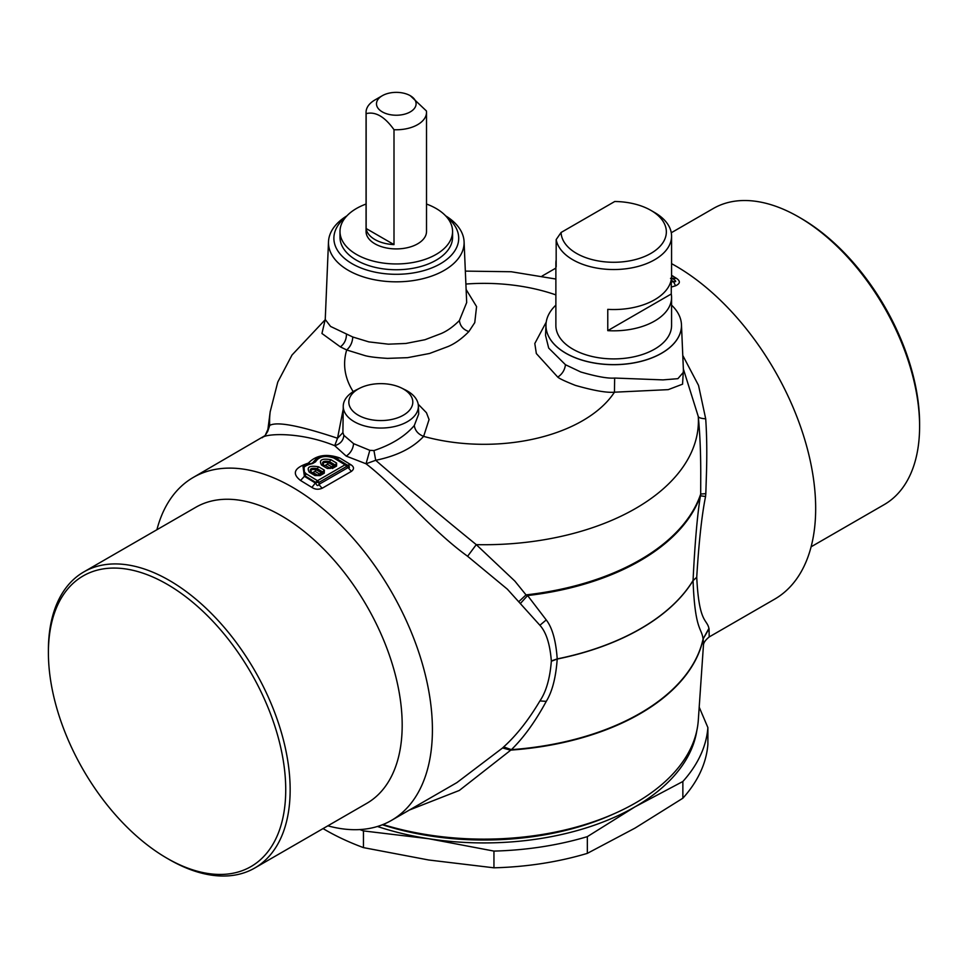 <?xml version="1.0" encoding="UTF-8"?>
<svg xmlns="http://www.w3.org/2000/svg" width="968" height="968" viewBox="0 0 968 968"><rect width="100%" height="100%" fill="white"/><g stroke="black" fill="none" stroke-linecap="round" stroke-linejoin="round"><path stroke-width="1.45" d="M333.718 466.612L333.706 465.656L333.682 466.636L331.758 466.83L327.269 464.229L325.26 465.39L329.737 467.992L328.926 468.415M318.291 475.53L317.456 475.082L321.4 473.739L321.4 472.759L319.464 473.921L314.987 471.319L312.979 472.481L317.456 475.082L316.645 475.506M330.572 468.439L329.737 467.992L333.682 465.668L328.636 462.728L327.269 464.229M312.979 472.481L311.599 472.565C310.05 469.867 311.635 468.948 316.342 469.819L314.987 471.319M321.436 473.715L321.412 472.747L316.342 469.819L318.641 466.818C309.445 465.281 306.336 467.084 309.3 472.202L314.999 475.554L318.291 475.457A3.122 1.803 -120 0 1 318.375 475.397L316.572 475.397L310.958 472.106C309.107 468.887 311.127 467.726 317.008 468.609L322.683 471.936L322.622 472.953L318.375 475.397A3.122 1.803 -120 0 1 320.033 475.615L314.999 475.554M325.26 465.39L323.881 465.463C322.332 462.777 323.917 461.857 328.636 462.728L330.923 459.715L336.622 463.067L336.561 466.08A3.122 1.803 -120 0 0 334.904 465.862A3.122 1.803 -120 0 0 334.819 465.911L330.729 468.27M310.813 472.021L316.572 475.397M321.412 472.747L322.683 471.936L322.538 473.001L324.28 473.171L320.033 475.615M333.706 465.656L334.964 464.846L329.289 461.518C323.409 460.635 321.388 461.796 323.239 465.015L323.094 464.93M334.952 465.826L330.572 468.367L327.293 468.451L321.582 465.112C318.617 459.981 321.727 458.191 330.923 459.715M334.964 464.846L334.819 465.911L336.622 463.067M561.089 232.477A52.635 30.395 180 0 0 628.547 261.045A52.635 30.395 180 0 0 650.944 210.395A52.635 30.395 180 0 0 614.753 201.501L561.089 232.477L556.176 239.58A57.85 33.396 180 0 0 630.011 268.184A57.85 33.396 180 0 0 671.574 236.144L671.574 276.146A57.85 33.396 180 0 1 630.011 308.187A57.85 33.396 180 0 1 607.771 309.361L607.771 330.645A57.85 33.396 0 0 0 630.011 329.471A57.85 33.396 0 0 0 671.574 297.418A57.85 33.396 0 0 0 671.272 293.982L607.771 330.645M811.099 546.811L884.195 504.618A170.949 98.7 -120 0 0 919.6 426.356L919.6 423.803A167.815 96.897 -120 0 0 800.935 218.272L798.721 216.989A170.949 98.7 -120 0 0 740.774 200.618A170.949 98.7 -120 0 0 713.247 208.531L671.272 232.756M703.446 645.232C703.518 642.788 705.43 640.029 709.193 636.944L709.06 628.752L703.179 638.807L703.446 645.232L698.303 720.204A214.472 123.831 180 0 1 615.249 813.241A214.472 123.831 180 0 1 544.379 834.126A214.472 123.831 180 0 1 382.953 824.53M615.249 813.241L611.691 814.826A208.652 120.468 180 0 1 542.745 835.154A208.652 120.468 180 0 1 382.36 824.76M322.683 471.936L324.341 470.158L318.641 466.818M324.341 470.158L324.28 473.171M330.572 468.367L327.293 468.451M556.176 259.944A57.85 33.396 0 0 0 555.874 263.369A57.85 33.396 0 0 0 556.176 266.805L556.176 239.58M650.944 210.395L654.634 212.524A57.85 33.396 180 0 1 671.574 236.144M671.272 293.982L671.272 279.57A3.122 1.295 -107.3 0 1 671.538 280.248L672.095 278.203L670.509 278.348M919.6 426.356A170.949 98.7 -120 0 0 798.721 216.989M671.272 280.321L673.401 281.519C676.62 282.124 676.45 281.204 672.917 278.76L672.095 278.203A3.122 3.122 0 0 1 672.107 278.215L672.058 278.179M262.304 437.742C264.784 433.676 299.342 431.28 334.71 445.691L346.229 456.109L366.037 463.781C397.437 487.92 429.695 528.879 467.604 556.273L507.353 589.173L539.89 625.267C546.17 632.152 549.981 644.047 551.337 660.938L551.337 661.253C549.945 678.52 546.134 691.745 539.914 700.929C528.528 720.059 516.452 735.39 503.675 746.909L502.61 747.949L510.366 750.127A220.752 127.449 0 0 0 546.158 745.892A220.752 127.449 180 0 0 703.179 638.807L703.07 638.989C701.679 627.506 694.988 630.955 693.052 580.619L693.052 580.485C694.915 542.661 697.384 514.431 700.433 495.773L700.687 494.043A220.716 127.437 180 0 1 546.146 592.053A220.716 127.437 0 0 1 526.023 594.884L527.608 595.55L546.242 619.931C552.256 627.627 555.922 640.61 557.217 658.905L557.217 659.039C555.874 677.6 552.232 691.709 546.267 701.352C535.34 721.523 523.712 737.628 511.394 749.655L459.328 790.445L409.476 809.986M223.959 633.846A167.815 96.897 60 0 1 282.039 821.542A167.815 96.897 60 0 1 167.065 858.277A167.815 96.897 60 0 1 110.17 808.655A167.815 96.897 60 0 1 48.4 652.747A167.815 96.897 60 0 1 223.959 633.846M346.629 464.676A3.122 3.122 0 0 0 346.592 464.652L347.439 465.221L346.617 464.664L346.52 466.503A3.122 1.803 -120 0 0 345.031 464.809L333.863 458.021C325.139 455.154 319.016 456.436 315.507 461.857L312.603 463.539C302.96 465.705 300.879 469.153 306.36 473.909L317.504 480.697L345.031 464.809L346.617 464.664L335.436 457.864C325.405 455.117 318.992 455.456 316.185 458.856L312.519 462.97L315.507 461.857M312.361 463.127L303.904 465.959L304.726 475.699L315.822 482.451L319.004 482.403A3.122 1.803 -120 0 0 317.504 480.697A3.122 1.682 -56.8 0 0 315.822 482.451L311.902 487.412C315.072 489.53 318.557 489.784 322.332 488.162A7.296 4.211 -120 0 1 319.053 484.327C317.952 486.226 316.875 485.888 315.846 483.31L304.388 476.304L300.576 480.503L311.902 487.412M671.574 297.418L671.574 325.502A57.85 33.396 180 0 1 630.011 357.555A57.85 33.396 180 0 1 555.874 325.502L555.874 263.369M672.107 278.215L676.608 278.433L671.574 275.323M676.608 278.433C680.552 281.192 680.214 283.648 675.579 285.79L673.401 281.519L671.272 282.136M709.06 628.752L708.927 628.401C706.846 618.782 699.017 623.525 696.742 577.291L693.052 580.619A221.503 127.885 180 0 1 557.217 659.039L551.337 661.253M696.742 577.291L693.052 580.485A221.503 127.885 180 0 1 557.217 658.905L551.337 660.938M708.927 628.401L703.07 638.989A220.777 127.461 180 0 1 546.158 745.481A220.777 127.461 0 0 1 511.394 749.655L503.675 746.909M696.742 576.989C698.932 541.548 701.873 514.722 705.563 496.524L700.433 495.773A220.777 127.461 180 0 1 546.158 592.912A220.777 127.461 180 0 1 527.608 595.55L520.506 603.366M48.4 652.747L48.4 650.193A170.949 98.7 60 0 1 83.805 571.931A170.949 98.7 60 0 1 227.226 630.942A170.949 98.7 60 0 1 254.753 868.018A170.949 98.7 60 0 1 169.279 859.56L167.065 858.277M313.329 462.559L316.185 458.868M313.136 462.898L311.611 463.503M555.874 305.138A67.748 39.119 0 0 0 545.976 324.776A67.748 39.119 0 0 0 565.808 353.163A67.748 39.119 0 0 0 640.223 361.5A67.748 39.119 0 0 0 681.46 324.776A67.748 39.119 0 0 0 671.574 305.138M709.193 636.944L774.654 599.156A198.053 114.345 -120 0 0 798.527 421.068A198.053 114.345 -120 0 0 671.574 263.659M671.562 276.558L672.869 276.001M675.579 285.79L671.272 287.085M682.779 355.45L698.533 385.409L705.696 418.805C706.834 435.189 707.076 453.665 706.434 474.235L705.817 493.668L700.687 494.043L700.747 473.788C700.759 452.431 699.937 433.325 698.267 416.47L683.347 368.917M705.563 496.524L705.817 493.668M502.61 747.949L456.86 782.628L391.399 820.428A198.053 114.345 -120 0 0 415.272 642.341A198.053 114.345 60 0 0 359.515 545.758A198.053 114.345 60 0 0 193.346 477.393A198.053 114.345 60 0 0 156.901 529.738M83.805 571.931L195.838 507.256A170.949 98.7 60 0 1 339.26 566.268A170.949 98.7 60 0 1 366.787 803.343L254.753 868.018M309.7 463.49L308.32 463.14C316.04 455.129 326.494 453.387 339.695 457.924L351.021 464.821L347.318 465.148C349.859 466.854 350.114 467.665 348.081 467.568L351.36 471.404L322.332 488.162M312.41 463.043L303.032 466.564L304.388 476.304L306.36 473.909M300.576 480.503C291.598 473.534 294.175 467.75 308.32 463.14L309.312 463.587M446.768 217.074A62.412 36.034 180 0 1 436.834 265.668A62.412 36.034 180 0 1 352.158 263.744A62.412 36.034 180 0 1 345.818 217.074M445.631 215.828A67.808 39.144 180 0 1 464.083 241.71A67.808 39.144 180 0 1 423.016 278.663A67.808 39.144 180 0 1 348.347 270.362A67.808 39.144 180 0 1 328.503 241.71A67.808 39.144 180 0 1 346.943 215.828M705.696 418.805C701.195 418.515 698.715 417.74 698.267 416.47A214.412 123.783 180 0 1 544.367 539.708A214.412 123.783 180 0 1 476.268 544.645L467.604 556.273M518.848 601.612L526.023 594.884L514.867 581.102L476.268 544.645C441.093 516.077 407.576 487.957 375.705 460.296C396.953 455.94 412.925 447.966 423.633 436.374L429.066 419.555L426.452 412.731L418.2 404.225M327.849 825.825A198.053 114.345 -120 0 0 391.399 820.428M351.021 464.821C354.191 466.951 354.3 469.141 351.36 471.404M267.616 431.619L269.733 425.4C276.969 421.322 299.56 425.605 337.529 438.25L334.71 445.691C340.312 444.009 343.362 440.561 343.87 435.334L353.586 443.646L369.824 450.326L366.037 463.781L375.705 460.296L373.95 450.568C391.629 444.639 405.072 436.29 414.292 425.533L418.721 413.989L418.37 405.822A37.571 21.695 -0 0 0 407.383 391.011A37.571 21.695 0 0 0 405.314 389.898L401.672 388.095A31.992 18.465 0 0 0 359.963 388.095A31.992 18.465 0 0 0 358.196 415.163A31.992 18.465 0 0 0 403.426 415.163A31.992 18.465 0 0 0 403.426 389.039A31.992 18.465 0 0 0 401.672 388.095M265.111 435.576L269.733 425.4A214.412 123.783 180 0 1 270.193 411.702L267.628 431.498L265.111 435.576L193.346 477.393M325.175 319.416L330.584 326.446L352.776 336.997C352.449 342.357 350.428 346.677 346.701 349.968L365.13 355.655C369.558 356.841 377.036 357.749 387.551 358.378L407.613 357.664L429.55 353.477L448.124 346.508C455.045 343.592 461.954 338.619 468.851 331.588L474.756 322.634L476.571 306.59L466.128 289.517M681.46 324.667L683.493 372.172L677.903 378.669L662.983 379.892L614.656 378.052C607.94 378.633 596.627 376.6 580.74 371.978L565.469 364.73L548.687 348.069L545.529 335.364L545.988 324.667M683.396 369.97L682.561 384.175L668.222 389.644L614.45 392.197L614.656 378.052M369.824 450.326L373.95 450.568M359.963 388.095L356.321 389.898A37.571 21.695 0 0 0 343.253 405.822A37.571 21.695 0 0 0 354.24 421.697A37.571 21.695 -0 0 0 395.622 426.295A37.571 21.695 -0 0 0 418.37 405.822M325.103 320.093L321.945 333.488L340.385 346.895L346.701 349.968A139.392 80.477 180 0 0 353.199 391.641M352.776 336.997L368.832 341.885L388.362 344.172L405.834 343.471L424.952 339.732L441.178 333.549C447.252 330.959 453.326 326.615 459.401 320.517L466.685 302.524M414.292 425.533C415.078 430.639 418.2 434.257 423.633 436.374A139.392 80.477 180 0 0 523.24 441.057A139.392 80.477 180 0 0 614.45 392.197C606.718 392.887 593.686 390.612 575.367 385.373C565.36 381.404 559.492 378.657 557.762 377.121L536.345 353.55L534.808 343.507L546.23 322.102M343.253 405.822L342.902 432.635L337.529 438.25L343.071 409.9M342.902 432.635L343.87 435.334M323.058 828.584A224.104 129.385 0 0 0 363.448 847.617L428.691 859.995L493.946 867.812A224.104 129.385 0 0 0 587.334 853.365L635.093 828.063L682.864 798.213A224.104 129.385 0 0 0 699.041 774.981A224.104 129.385 0 0 0 707.886 744.295L707.886 727.573A224.104 129.385 180 0 1 699.041 758.259A224.104 129.385 0 0 1 682.864 781.491L635.093 806.792L587.334 836.642A224.104 129.385 0 0 1 493.946 851.09L428.691 838.724A213.686 123.372 180 0 1 377.423 826.478M363.448 847.617L363.448 830.907A224.104 129.385 0 0 1 359.866 829.564M493.946 867.812L493.946 851.09M587.334 853.365L587.334 836.642M682.864 798.213L682.864 781.491M696.803 730.755A213.686 123.372 180 0 1 689.034 754.29A213.686 123.372 180 0 1 635.093 806.792A213.686 123.372 180 0 1 428.691 838.724L363.448 830.907M699.198 707.172L707.886 727.573M377.29 100.575A19.808 11.434 0 0 0 390.709 114.768A19.808 11.434 0 0 0 415.296 107.012A19.808 11.434 0 0 0 410.299 95.711A19.808 11.434 0 0 0 382.287 95.711A19.808 11.434 0 0 0 377.29 100.575M410.299 95.711L426.428 110.981A30.226 17.448 180 0 1 426.513 112.312A30.226 17.448 180 0 1 425.291 117.225A30.226 17.448 180 0 1 394 129.712C384.719 116.656 375.439 111.296 366.146 113.631A30.226 17.448 180 0 1 366.061 112.312A30.226 17.448 180 0 1 367.283 107.4A30.226 17.448 180 0 1 374.918 99.97L382.287 95.711M394 244.601L366.146 228.521A30.226 17.448 0 0 0 394 244.601L394 129.712M366.146 113.631L366.146 228.521M366.061 112.312L366.061 231.461A30.226 17.448 0 0 0 391.992 248.74A30.226 17.448 0 0 0 425.291 236.373A30.226 17.448 0 0 0 426.513 231.461L426.513 112.312M366.061 204.042A56.289 32.501 0 0 0 339.998 231.461A56.289 32.501 0 0 0 356.49 254.439A56.289 32.501 0 0 0 399.445 263.901A56.289 32.501 180 0 0 445.316 247.421A56.289 32.501 180 0 0 452.576 231.461A56.289 32.501 180 0 0 444.07 214.291A56.289 32.501 0 0 0 436.096 208.483A56.289 32.501 0 0 0 426.513 204.042M339.998 231.461L339.998 237.245A56.289 32.501 0 0 0 356.49 260.223A56.289 32.501 0 0 0 399.445 269.697A56.289 32.501 180 0 0 445.316 253.205A56.289 32.501 180 0 0 452.576 237.245L452.576 231.461M322.538 473.001L318.46 475.361M309.3 472.202L310.861 472.045M321.582 465.112L323.143 464.955M336.561 466.08L332.314 468.524M335.521 457.924L333.863 458.021M346.52 466.503L319.004 482.403L319.053 484.327L348.081 467.568L346.52 466.503M539.89 625.267L546.242 619.931M539.914 700.929L546.267 701.352M681.46 324.691A67.76 39.119 180 0 1 640.356 361.548A67.76 39.119 180 0 1 565.808 353.235A67.76 39.119 180 0 1 545.988 324.691M335.848 458.154L339.695 457.924M353.586 443.646C353.042 448.983 350.585 453.133 346.229 456.109M346.435 334.335C346.411 339.586 344.39 343.773 340.385 346.895M459.401 320.517C460.066 325.913 463.212 329.604 468.851 331.588M465.886 284.048A139.392 80.477 180 0 1 555.874 294.889M557.762 377.121C562.19 374.168 564.755 370.042 565.469 364.73M330.657 468.306L328.854 468.306M346.592 464.652L335.436 457.864M555.874 268.1L542.116 276.037M328.503 241.71L325.212 320.239M464.083 241.71L466.685 302.573M555.874 279.038L511.213 271.742L465.342 271.113M325.151 319.779L292.009 355.026L277.78 382.058L270.193 411.702"/></g></svg>
